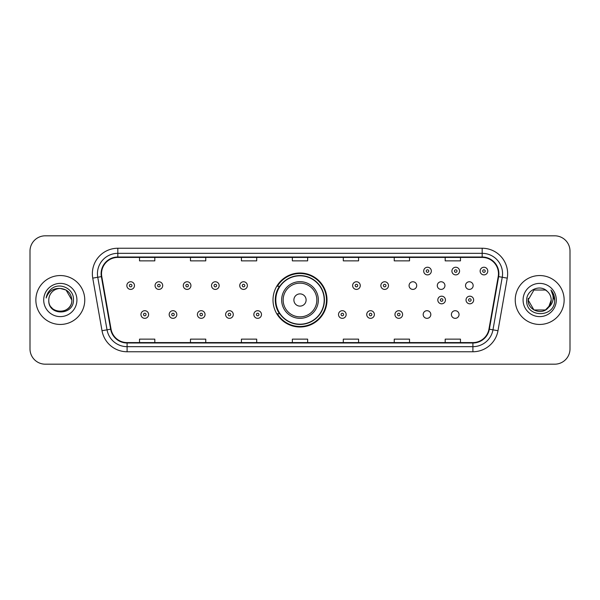 <?xml version="1.0" encoding="UTF-8"?>
<svg xmlns="http://www.w3.org/2000/svg" width="600" height="600" viewBox="0 0 600 600"><rect width="100%" height="100%" fill="white"/><g stroke="black" fill="none" stroke-linecap="round" stroke-linejoin="round"><path stroke-width="0.9" d="M273 300A27 27 0 0 0 300 327A27 27 0 0 0 327 300A27 27 0 0 0 300 273A27 27 0 0 0 273 300M423.18 314.52A3.817 3.817 0 0 0 427.005 318.337A3.817 3.817 0 0 0 430.822 314.52A3.817 3.817 0 0 0 427.005 310.695A3.817 3.817 0 0 0 423.18 314.52M451.403 314.52A3.817 3.817 0 0 0 455.228 318.337A3.817 3.817 0 0 0 459.045 314.52A3.817 3.817 0 0 0 455.228 310.695A3.817 3.817 0 0 0 451.403 314.52M465.518 285.585A3.817 3.817 0 0 0 469.335 289.403A3.817 3.817 0 0 0 473.16 285.585A3.817 3.817 0 0 0 469.335 281.76A3.817 3.817 0 0 0 465.518 285.585M437.295 285.585A3.817 3.817 0 0 0 441.112 289.403A3.817 3.817 0 0 0 444.938 285.585A3.817 3.817 0 0 0 441.112 281.76A3.817 3.817 0 0 0 437.295 285.585M409.072 285.585A3.817 3.817 0 0 0 412.89 289.403A3.817 3.817 0 0 0 416.715 285.585A3.817 3.817 0 0 0 412.89 281.76A3.817 3.817 0 0 0 409.072 285.585M279.472 313.755A24.705 24.705 0 0 1 279.472 286.245M30 251.093L30 348.907A15.285 15.285 0 0 0 45.285 364.185L554.715 364.185A15.285 15.285 0 0 0 570 348.907L570 251.093A15.285 15.285 0 0 0 554.715 235.815L45.285 235.815A15.285 15.285 0 0 0 30 251.093L30 348.907M35.858 300A24.45 24.45 0 0 0 60.315 324.45A24.45 24.45 0 0 0 84.765 300A24.45 24.45 0 0 0 60.315 275.55A24.45 24.45 0 0 0 35.858 300A24.45 24.45 0 0 0 60.315 324.45A24.45 24.45 0 0 0 84.765 300A24.45 24.45 0 0 0 60.315 275.55A24.45 24.45 0 0 0 35.858 300M515.235 300A24.45 24.45 0 0 0 539.685 324.45A24.45 24.45 0 0 0 564.143 300A24.45 24.45 0 0 0 539.685 275.55A24.45 24.45 0 0 0 515.235 300A24.45 24.45 0 0 0 539.685 324.45A24.45 24.45 0 0 0 564.143 300A24.45 24.45 0 0 0 539.685 275.55A24.45 24.45 0 0 0 515.235 300M101.528 273.712A16.305 16.305 0 0 1 117.825 257.415L482.175 257.415A16.305 16.305 0 0 1 498.225 276.548L488.955 329.115A16.305 16.305 0 0 1 472.905 342.585L127.095 342.585A16.305 16.305 0 0 1 111.045 329.115L101.775 276.548A16.305 16.305 0 0 1 101.528 273.712M101.115 273.712A16.71 16.71 0 0 0 101.37 276.615L110.64 329.19A16.71 16.71 0 0 0 127.095 342.998L472.905 342.998A16.71 16.71 0 0 0 489.36 329.19L498.63 276.615A16.71 16.71 0 0 0 482.175 257.002L117.825 257.002A16.71 16.71 0 0 0 101.115 273.712M92.745 278.138A25.47 25.47 0 0 1 117.825 248.243L482.175 248.243A25.47 25.47 0 0 1 507.255 278.138L497.985 330.712A25.47 25.47 0 0 1 472.905 351.757L127.095 351.757A25.47 25.47 0 0 1 102.015 330.712L92.745 278.138L97.755 277.252A20.378 20.378 0 0 1 117.825 253.335L482.175 253.335A20.378 20.378 0 0 1 502.245 277.252L492.967 329.827A20.378 20.378 0 0 1 472.905 346.665L127.095 346.665A20.378 20.378 0 0 1 107.032 329.827L97.755 277.252A20.378 20.378 0 0 1 97.448 273.712M554.715 235.815L45.285 235.815M45.285 364.185L554.715 364.185M570 348.907L570 251.093M489.36 329.19L492.967 329.827L502.245 277.252L507.255 278.138M292.358 257.415L292.358 260.865L307.642 260.865L307.642 257.415M241.417 257.415L241.417 260.865L256.695 260.865L256.695 257.415M190.47 257.415L190.47 260.865L205.755 260.865L205.755 257.415M139.53 257.415L139.53 260.865L154.815 260.865L154.815 257.415M343.305 257.415L343.305 260.865L358.582 260.865L358.582 257.415M394.245 257.415L394.245 260.865L409.53 260.865L409.53 257.415M445.185 257.415L445.185 260.865L460.47 260.865L460.47 257.415M307.642 342.585L307.642 339.135L292.358 339.135L292.358 342.585M256.695 342.585L256.695 339.135L241.417 339.135L241.417 342.585M205.755 342.585L205.755 339.135L190.47 339.135L190.47 342.585M154.815 342.585L154.815 339.135L139.53 339.135L139.53 342.585M358.582 342.585L358.582 339.135L343.305 339.135L343.305 342.585M409.53 342.585L409.53 339.135L394.245 339.135L394.245 342.585M460.47 342.585L460.47 339.135L445.185 339.135L445.185 342.585M48.795 300A11.52 11.52 0 0 1 60.315 288.48C67.305 289.163 71.145 293.002 71.828 300L66.067 290.025L60.315 288.48L66.067 290.025L71.828 300L66.067 290.025L60.315 288.48L66.067 290.025L71.828 300L66.067 290.025L60.315 288.48L66.067 290.025L71.828 300C72.532 314.858 48.09 314.858 48.795 300C47.723 316.095 73.957 315.728 73.44 300C74.332 288.99 60.03 281.85 51.555 288.728C48.562 291.12 46.77 294.21 46.178 297.983C48.555 291.225 53.265 288.06 60.315 288.48L66.067 290.025L71.828 300C72.532 314.858 48.09 314.858 48.795 300C48.09 314.858 72.532 314.858 71.828 300C72.435 310.507 57.315 315.712 51.315 307.185M43.703 300A16.612 16.612 0 0 0 60.315 316.612A16.612 16.612 0 0 0 76.92 300A16.612 16.612 0 0 0 60.315 283.388A16.612 16.612 0 0 0 43.703 300M306.112 300A6.113 6.113 0 0 0 300 293.888A6.113 6.113 0 0 0 293.888 300A6.113 6.113 0 0 0 300 306.112A6.113 6.113 0 0 0 306.112 300M318.337 300A18.337 18.337 0 0 0 300 281.663A18.337 18.337 0 0 0 281.663 300A18.337 18.337 0 0 0 300 318.337A18.337 18.337 0 0 0 318.337 300A18.337 18.337 0 0 1 300 318.337A18.337 18.337 0 0 1 281.663 300M324.195 300A24.195 24.195 0 0 0 300 275.805A24.195 24.195 0 0 0 275.805 300A24.195 24.195 0 0 0 300 324.195A24.195 24.195 0 0 0 324.195 300M326.49 300A26.49 26.49 0 0 1 277.358 313.755L279.817 313.755A24.428 24.428 0 0 0 324.428 300.06A24.428 24.428 0 0 0 279.817 286.245L277.358 286.245A26.49 26.49 0 0 1 326.49 300M545.445 309.975A11.52 11.52 0 0 0 551.205 300C551.138 296.528 549.817 293.625 547.23 291.3C540.15 283.89 526.56 290.002 526.688 300C525.39 317.775 554.213 318.24 554.685 300.862L554.707 300C554.662 296.22 553.41 292.905 550.935 290.048C552.817 293.13 553.477 296.452 552.923 300C552.398 302.985 550.957 305.415 548.595 307.298L551.205 300M533.933 309.975L545.445 309.975L548.452 307.47L545.445 309.975L533.933 309.975L528.173 300L533.933 309.975L545.445 309.975L549.915 305.288L548.595 307.298L549.915 305.288L545.467 309.96M548.452 307.47L545.445 309.975L533.933 309.975L528.173 300L533.933 309.975L545.445 309.975L548.452 307.47L545.655 309.847M548.595 307.298L548.28 307.673C542.025 315.593 527.58 310.207 528.173 300L533.933 309.975L545.445 309.975L549.915 305.288L545.445 309.975L533.933 309.975L528.173 300L533.933 290.025L545.445 290.025L547.23 291.3L545.445 290.025L533.933 290.025L528.173 300L533.933 290.025L545.445 290.025L547.23 291.3M523.08 300A16.612 16.612 0 0 0 539.685 316.612A16.612 16.612 0 0 0 556.298 300A16.612 16.612 0 0 0 539.685 283.388A16.612 16.612 0 0 0 523.08 300M528.173 300L528.3 298.298M551.048 290.175L554.7 300.435M134.483 285.585A3.817 3.817 0 0 1 130.665 289.403A3.817 3.817 0 0 1 126.84 285.585A3.817 3.817 0 0 1 130.665 281.76A3.817 3.817 0 0 1 134.483 285.585A3.817 3.817 0 0 0 130.665 281.76A3.817 3.817 0 0 0 126.84 285.585M162.705 285.585A3.817 3.817 0 0 1 158.887 289.403A3.817 3.817 0 0 1 155.062 285.585A3.817 3.817 0 0 1 158.887 281.76A3.817 3.817 0 0 1 162.705 285.585A3.817 3.817 0 0 0 158.887 281.76A3.817 3.817 0 0 0 155.062 285.585M190.928 285.585A3.817 3.817 0 0 1 187.11 289.403A3.817 3.817 0 0 1 183.285 285.585A3.817 3.817 0 0 1 187.11 281.76A3.817 3.817 0 0 1 190.928 285.585A3.817 3.817 0 0 0 187.11 281.76A3.817 3.817 0 0 0 183.285 285.585M219.15 285.585A3.817 3.817 0 0 1 215.333 289.403A3.817 3.817 0 0 1 211.515 285.585A3.817 3.817 0 0 1 215.333 281.76A3.817 3.817 0 0 1 219.15 285.585A3.817 3.817 0 0 0 215.333 281.76A3.817 3.817 0 0 0 211.515 285.585M247.373 285.585A3.817 3.817 0 0 1 243.555 289.403A3.817 3.817 0 0 1 239.737 285.585A3.817 3.817 0 0 1 243.555 281.76A3.817 3.817 0 0 1 247.373 285.585A3.817 3.817 0 0 0 243.555 281.76A3.817 3.817 0 0 0 239.737 285.585M360.263 285.585A3.817 3.817 0 0 1 356.445 289.403A3.817 3.817 0 0 1 352.627 285.585A3.817 3.817 0 0 1 356.445 281.76A3.817 3.817 0 0 1 360.263 285.585A3.817 3.817 0 0 0 356.445 281.76A3.817 3.817 0 0 0 352.627 285.585M388.485 285.585A3.817 3.817 0 0 1 384.668 289.403A3.817 3.817 0 0 1 380.85 285.585A3.817 3.817 0 0 1 384.668 281.76A3.817 3.817 0 0 1 388.485 285.585A3.817 3.817 0 0 0 384.668 281.76A3.817 3.817 0 0 0 380.85 285.585M431.332 271.065A3.817 3.817 0 0 1 427.515 274.882A3.817 3.817 0 0 1 423.69 271.065A3.817 3.817 0 0 1 427.515 267.24A3.817 3.817 0 0 1 431.332 271.065A3.817 3.817 0 0 0 427.515 267.24A3.817 3.817 0 0 0 423.69 271.065M459.555 271.065A3.817 3.817 0 0 1 455.737 274.882A3.817 3.817 0 0 1 451.912 271.065A3.817 3.817 0 0 1 455.737 267.24A3.817 3.817 0 0 1 459.555 271.065A3.817 3.817 0 0 0 455.737 267.24A3.817 3.817 0 0 0 451.912 271.065M487.778 271.065A3.817 3.817 0 0 1 483.96 274.882A3.817 3.817 0 0 1 480.135 271.065A3.817 3.817 0 0 1 483.96 267.24A3.817 3.817 0 0 1 487.778 271.065A3.817 3.817 0 0 0 483.96 267.24A3.817 3.817 0 0 0 480.135 271.065M140.955 314.52A3.817 3.817 0 0 1 144.773 310.695A3.817 3.817 0 0 1 148.597 314.52A3.817 3.817 0 0 1 144.773 318.337A3.817 3.817 0 0 1 140.955 314.52A3.817 3.817 0 0 0 144.773 318.337A3.817 3.817 0 0 0 148.597 314.52M169.178 314.52A3.817 3.817 0 0 1 172.995 310.695A3.817 3.817 0 0 1 176.82 314.52A3.817 3.817 0 0 1 172.995 318.337A3.817 3.817 0 0 1 169.178 314.52A3.817 3.817 0 0 0 172.995 318.337A3.817 3.817 0 0 0 176.82 314.52M197.4 314.52A3.817 3.817 0 0 1 201.218 310.695A3.817 3.817 0 0 1 205.042 314.52A3.817 3.817 0 0 1 201.218 318.337A3.817 3.817 0 0 1 197.4 314.52A3.817 3.817 0 0 0 201.218 318.337A3.817 3.817 0 0 0 205.042 314.52M225.623 314.52A3.817 3.817 0 0 1 229.44 310.695A3.817 3.817 0 0 1 233.265 314.52A3.817 3.817 0 0 1 229.44 318.337A3.817 3.817 0 0 1 225.623 314.52A3.817 3.817 0 0 0 229.44 318.337A3.817 3.817 0 0 0 233.265 314.52M253.845 314.52A3.817 3.817 0 0 1 257.663 310.695A3.817 3.817 0 0 1 261.487 314.52A3.817 3.817 0 0 1 257.663 318.337A3.817 3.817 0 0 1 253.845 314.52A3.817 3.817 0 0 0 257.663 318.337A3.817 3.817 0 0 0 261.487 314.52M338.513 314.52A3.817 3.817 0 0 1 342.337 310.695A3.817 3.817 0 0 1 346.155 314.52A3.817 3.817 0 0 1 342.337 318.337A3.817 3.817 0 0 1 338.513 314.52A3.817 3.817 0 0 0 342.337 318.337A3.817 3.817 0 0 0 346.155 314.52M366.735 314.52A3.817 3.817 0 0 1 370.56 310.695A3.817 3.817 0 0 1 374.377 314.52A3.817 3.817 0 0 1 370.56 318.337A3.817 3.817 0 0 1 366.735 314.52A3.817 3.817 0 0 0 370.56 318.337A3.817 3.817 0 0 0 374.377 314.52M394.957 314.52A3.817 3.817 0 0 1 398.783 310.695A3.817 3.817 0 0 1 402.6 314.52A3.817 3.817 0 0 1 398.783 318.337A3.817 3.817 0 0 1 394.957 314.52A3.817 3.817 0 0 0 398.783 318.337A3.817 3.817 0 0 0 402.6 314.52M437.805 300A3.817 3.817 0 0 1 441.623 296.183A3.817 3.817 0 0 1 445.44 300A3.817 3.817 0 0 1 441.623 303.817A3.817 3.817 0 0 1 437.805 300A3.817 3.817 0 0 0 441.623 303.817A3.817 3.817 0 0 0 445.44 300M466.028 300A3.817 3.817 0 0 1 469.845 296.183A3.817 3.817 0 0 1 473.662 300A3.817 3.817 0 0 1 469.845 303.817A3.817 3.817 0 0 1 466.028 300A3.817 3.817 0 0 0 469.845 303.817A3.817 3.817 0 0 0 473.662 300M482.175 248.243L482.175 257.002M97.755 277.252L101.37 276.615M127.095 351.757L127.095 342.998M472.905 342.998L472.905 351.757M102.015 330.712L110.64 329.19M498.63 276.615L502.245 277.252M117.825 248.243L117.825 257.002M492.967 329.827L497.985 330.712M316.845 300A16.845 16.845 0 0 0 300 283.155A16.845 16.845 0 0 0 283.155 300A16.845 16.845 0 0 0 300 316.845A16.845 16.845 0 0 0 316.845 300M129.39 285.585A1.275 1.275 0 0 0 130.665 286.86A1.275 1.275 0 0 0 131.94 285.585A1.275 1.275 0 0 0 130.665 284.31A1.275 1.275 0 0 0 129.39 285.585M157.613 285.585A1.275 1.275 0 0 0 158.887 286.86A1.275 1.275 0 0 0 160.163 285.585A1.275 1.275 0 0 0 158.887 284.31A1.275 1.275 0 0 0 157.613 285.585M185.835 285.585A1.275 1.275 0 0 0 187.11 286.86A1.275 1.275 0 0 0 188.385 285.585A1.275 1.275 0 0 0 187.11 284.31A1.275 1.275 0 0 0 185.835 285.585M214.058 285.585A1.275 1.275 0 0 0 215.333 286.86A1.275 1.275 0 0 0 216.608 285.585A1.275 1.275 0 0 0 215.333 284.31A1.275 1.275 0 0 0 214.058 285.585M242.28 285.585A1.275 1.275 0 0 0 243.555 286.86A1.275 1.275 0 0 0 244.83 285.585A1.275 1.275 0 0 0 243.555 284.31A1.275 1.275 0 0 0 242.28 285.585M355.17 285.585A1.275 1.275 0 0 0 356.445 286.86A1.275 1.275 0 0 0 357.72 285.585A1.275 1.275 0 0 0 356.445 284.31A1.275 1.275 0 0 0 355.17 285.585M383.392 285.585A1.275 1.275 0 0 0 384.668 286.86A1.275 1.275 0 0 0 385.942 285.585A1.275 1.275 0 0 0 384.668 284.31A1.275 1.275 0 0 0 383.392 285.585M426.24 271.065A1.275 1.275 0 0 0 427.515 272.34A1.275 1.275 0 0 0 428.783 271.065A1.275 1.275 0 0 0 427.515 269.79A1.275 1.275 0 0 0 426.24 271.065M454.463 271.065A1.275 1.275 0 0 0 455.737 272.34A1.275 1.275 0 0 0 457.005 271.065A1.275 1.275 0 0 0 455.737 269.79A1.275 1.275 0 0 0 454.463 271.065M482.685 271.065A1.275 1.275 0 0 0 483.96 272.34A1.275 1.275 0 0 0 485.228 271.065A1.275 1.275 0 0 0 483.96 269.79A1.275 1.275 0 0 0 482.685 271.065M146.047 314.52A1.275 1.275 0 0 0 144.773 313.245A1.275 1.275 0 0 0 143.505 314.52A1.275 1.275 0 0 0 144.773 315.795A1.275 1.275 0 0 0 146.047 314.52M174.27 314.52A1.275 1.275 0 0 0 172.995 313.245A1.275 1.275 0 0 0 171.727 314.52A1.275 1.275 0 0 0 172.995 315.795A1.275 1.275 0 0 0 174.27 314.52M202.493 314.52A1.275 1.275 0 0 0 201.218 313.245A1.275 1.275 0 0 0 199.95 314.52A1.275 1.275 0 0 0 201.218 315.795A1.275 1.275 0 0 0 202.493 314.52M230.715 314.52A1.275 1.275 0 0 0 229.44 313.245A1.275 1.275 0 0 0 228.173 314.52A1.275 1.275 0 0 0 229.44 315.795A1.275 1.275 0 0 0 230.715 314.52M258.938 314.52A1.275 1.275 0 0 0 257.663 313.245A1.275 1.275 0 0 0 256.395 314.52A1.275 1.275 0 0 0 257.663 315.795A1.275 1.275 0 0 0 258.938 314.52M343.605 314.52A1.275 1.275 0 0 0 342.337 313.245A1.275 1.275 0 0 0 341.062 314.52A1.275 1.275 0 0 0 342.337 315.795A1.275 1.275 0 0 0 343.605 314.52M371.827 314.52A1.275 1.275 0 0 0 370.56 313.245A1.275 1.275 0 0 0 369.285 314.52A1.275 1.275 0 0 0 370.56 315.795A1.275 1.275 0 0 0 371.827 314.52M400.05 314.52A1.275 1.275 0 0 0 398.783 313.245A1.275 1.275 0 0 0 397.507 314.52A1.275 1.275 0 0 0 398.783 315.795A1.275 1.275 0 0 0 400.05 314.52M442.897 300A1.275 1.275 0 0 0 441.623 298.725A1.275 1.275 0 0 0 440.347 300A1.275 1.275 0 0 0 441.623 301.275A1.275 1.275 0 0 0 442.897 300M471.12 300A1.275 1.275 0 0 0 469.845 298.725A1.275 1.275 0 0 0 468.57 300A1.275 1.275 0 0 0 469.845 301.275A1.275 1.275 0 0 0 471.12 300"/></g></svg>
